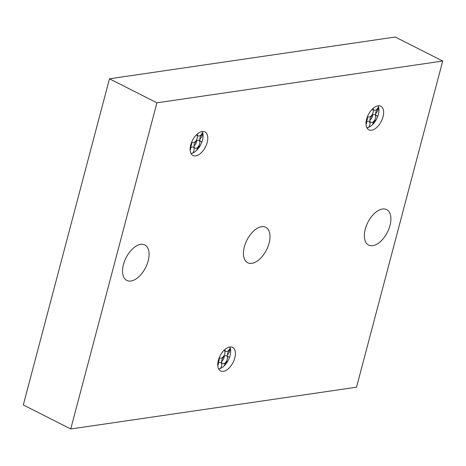 <?xml version="1.0" encoding="UTF-8"?>
<svg xmlns="http://www.w3.org/2000/svg" width="466" height="466" viewBox="0 0 466 466"><rect width="100%" height="100%" fill="white"/><g stroke="black" fill="none" stroke-linecap="round" stroke-linejoin="round"><path stroke-width="0.7" d="M156.92 102.817L442.7 61.04L356.525 387.205L70.745 428.976L156.92 102.817L109.475 78.795L395.255 37.024L442.7 61.04M389.984 225.532A19.887 10.945 -63.1 0 1 368.647 245.081A19.887 10.945 -63.1 0 1 365.274 229.144A19.887 10.945 -63.1 0 1 386.611 209.595A19.887 10.945 -63.1 0 1 389.984 225.532M269.074 243.205A19.887 10.945 -63.1 0 1 247.737 262.754A19.887 10.945 -63.1 0 1 244.365 246.817A19.887 10.945 -63.1 0 1 265.702 227.268A19.887 10.945 -63.1 0 1 269.074 243.205M148.171 260.878A19.887 10.945 -63.1 0 1 126.828 280.427A19.887 10.945 -63.1 0 1 123.461 264.49A19.887 10.945 -63.1 0 1 144.798 244.941A19.887 10.945 -63.1 0 1 148.171 260.878M234.782 357.964A13.234 7.287 -63.1 0 1 220.581 370.977A13.234 7.287 -63.1 0 1 218.338 360.369A13.234 7.287 -63.1 0 1 232.54 347.356A13.234 7.287 -63.1 0 1 234.782 357.964M207.172 142.503A13.234 7.287 -63.1 0 1 192.971 155.516A13.234 7.287 -63.1 0 1 190.728 144.909A13.234 7.287 -63.1 0 1 204.929 131.901A13.234 7.287 -63.1 0 1 207.172 142.503M383.035 116.797A13.234 7.287 -63.1 0 1 368.839 129.804A13.234 7.287 -63.1 0 1 366.596 119.203A13.234 7.287 -63.1 0 1 380.792 106.19A13.234 7.287 -63.1 0 1 383.035 116.797M70.745 428.976L23.3 404.96L109.475 78.795M227.006 361.663L227.379 361.855M224.321 365.74A4.386 2.417 -63.1 0 1 227.711 361.307M221.635 361.435A4.386 2.417 116.9 0 0 224.018 357.661A4.386 2.417 116.9 0 0 224.216 356.333M217.768 365.734A4.386 2.417 116.9 0 0 218.263 364.395A4.386 2.417 116.9 0 0 218.467 363.072M227.385 354.702A4.386 2.417 116.9 0 0 229.773 350.921A4.386 2.417 116.9 0 0 229.971 349.599M230.542 349.226A4.386 2.417 116.9 0 0 227.589 353.374A4.386 2.417 116.9 0 0 228.328 356.892A4.386 2.417 116.9 0 0 229.703 356.904M217.826 363.037A4.386 2.417 116.9 0 0 219.02 360.521A4.386 2.417 116.9 0 0 219.084 358.069M221.833 360.113A4.386 2.417 116.9 0 0 222.579 363.626A4.386 2.417 116.9 0 0 227.286 359.315A4.386 2.417 116.9 0 0 226.54 355.797A4.386 2.417 116.9 0 0 221.833 360.113M224.88 349.512A4.386 2.417 116.9 0 0 225.818 351.364A4.386 2.417 116.9 0 0 230.221 347.962M220.395 368.49A4.386 2.417 116.9 0 0 221.531 366.049A4.386 2.417 116.9 0 0 220.791 362.536A4.386 2.417 116.9 0 0 217.768 363.725M219.375 357.352A4.386 2.417 116.9 0 0 220.063 358.098A4.386 2.417 116.9 0 0 224.775 353.787A4.386 2.417 116.9 0 0 224.053 350.281M229.79 346.966A13.234 7.287 -63.1 0 1 230.093 355.593A13.234 7.287 -63.1 0 1 218.641 368.996M199.396 146.202L199.774 146.394M196.71 150.279A4.386 2.417 -63.1 0 1 200.1 145.846M194.025 145.98A4.386 2.417 116.9 0 0 196.407 142.2A4.386 2.417 116.9 0 0 196.605 140.872M190.157 150.279A4.386 2.417 116.9 0 0 190.652 148.934A4.386 2.417 116.9 0 0 190.856 147.611M199.774 139.241A4.386 2.417 116.9 0 0 202.162 135.466A4.386 2.417 116.9 0 0 202.361 134.138M202.931 133.765A4.386 2.417 116.9 0 0 199.978 137.919A4.386 2.417 116.9 0 0 200.724 141.431A4.386 2.417 116.9 0 0 202.093 141.443M190.221 147.576A4.386 2.417 116.9 0 0 191.41 145.066A4.386 2.417 116.9 0 0 191.474 142.608M194.223 144.652A4.386 2.417 116.9 0 0 194.969 148.171A4.386 2.417 116.9 0 0 199.675 143.854A4.386 2.417 116.9 0 0 198.93 140.336A4.386 2.417 116.9 0 0 194.223 144.652M197.269 134.051A4.386 2.417 116.9 0 0 198.207 135.903A4.386 2.417 116.9 0 0 202.611 132.501M192.784 153.034A4.386 2.417 116.9 0 0 193.926 150.594A4.386 2.417 116.9 0 0 193.18 147.075A4.386 2.417 116.9 0 0 190.157 148.264M191.765 141.891A4.386 2.417 116.9 0 0 192.458 142.643A4.386 2.417 116.9 0 0 197.165 138.326A4.386 2.417 116.9 0 0 196.442 134.82M202.186 131.505A13.234 7.287 -63.1 0 1 202.483 140.132A13.234 7.287 -63.1 0 1 191.031 153.535M375.264 120.496L375.637 120.688M372.579 124.573A4.386 2.417 -63.1 0 1 375.969 120.141M369.887 120.269A4.386 2.417 116.9 0 0 372.276 116.494A4.386 2.417 116.9 0 0 372.474 115.166M366.026 124.568A4.386 2.417 116.9 0 0 366.521 123.228A4.386 2.417 116.9 0 0 366.719 121.906M375.643 113.535A4.386 2.417 116.9 0 0 378.025 109.755A4.386 2.417 116.9 0 0 378.229 108.432M378.794 108.06A4.386 2.417 116.9 0 0 375.841 112.207A4.386 2.417 116.9 0 0 376.586 115.725A4.386 2.417 116.9 0 0 377.961 115.737M366.084 121.871A4.386 2.417 116.9 0 0 367.278 119.354A4.386 2.417 116.9 0 0 367.342 116.902M370.091 118.947A4.386 2.417 116.9 0 0 370.837 122.459A4.386 2.417 116.9 0 0 375.544 118.148A4.386 2.417 116.9 0 0 374.798 114.63A4.386 2.417 116.9 0 0 370.091 118.947M373.132 108.345A4.386 2.417 116.9 0 0 374.076 110.197A4.386 2.417 116.9 0 0 378.474 106.796M368.647 127.323A4.386 2.417 116.9 0 0 369.788 124.882A4.386 2.417 116.9 0 0 369.043 121.37A4.386 2.417 116.9 0 0 366.02 122.558M367.633 116.185A4.386 2.417 116.9 0 0 368.321 116.931A4.386 2.417 116.9 0 0 373.027 112.621A4.386 2.417 116.9 0 0 372.305 109.114M378.048 105.799A13.234 7.287 -63.1 0 1 378.351 114.426A13.234 7.287 -63.1 0 1 366.899 127.83"/></g></svg>
